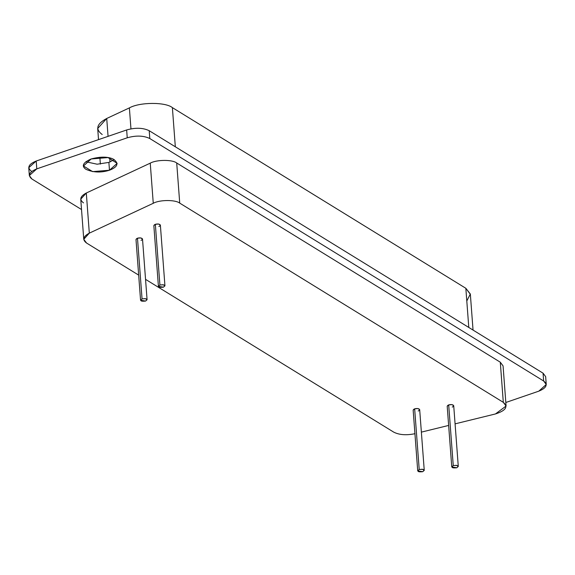 <?xml version="1.0" encoding="UTF-8"?>
<svg xmlns="http://www.w3.org/2000/svg" width="575" height="575" viewBox="0 0 575 575"><rect width="100%" height="100%" fill="white"/><g stroke="black" fill="none" stroke-linecap="round" stroke-linejoin="round"><path stroke-width="0.86" d="M424.249 470.364L419.685 409.673L417.91 408.559L414.654 408.825L419.211 469.516L422.474 469.243L424.249 470.364L422.754 471.694C425.098 469.746 423.919 469.02 419.218 469.516C416.846 471.45 418.025 472.176 422.754 471.694L417.723 470.875L419.211 469.516L414.654 408.825L413.159 410.162L417.723 470.853M164.939 285.84L160.375 225.148L158.599 224.034L155.343 224.3L159.907 284.992L163.163 284.726L164.939 285.84L163.444 287.177C165.787 285.222 164.608 284.496 159.907 284.992C157.536 286.925 158.714 287.651 163.444 287.177L158.412 286.328L159.907 284.992L155.343 224.3L153.848 225.637C154.308 224.423 155.89 223.883 158.599 224.034C160.777 224.681 160.871 225.493 158.887 226.485M458.282 466.433L453.718 405.742L451.95 404.628L448.687 404.893L453.251 465.585L456.507 465.312L458.282 466.433L456.794 467.762C459.13 465.815 457.952 465.089 453.251 465.585C450.886 467.518 452.065 468.244 456.794 467.762L451.763 466.943L453.251 465.585L448.687 404.893L447.199 406.23L451.763 466.922M147.078 299.733L142.514 239.042L140.746 237.928L137.482 238.194L142.047 298.885L145.303 298.612L147.078 299.733L145.59 301.063C147.926 299.115 146.747 298.389 142.047 298.885C139.682 300.818 140.861 301.544 145.59 301.063L140.559 300.243L142.047 298.885L137.482 238.194L135.995 239.531L140.559 300.222M506.086 406.043L495.456 413.95C505.763 410.643 508.379 406.777 503.305 402.335L506.086 406.043L503.067 365.908L500.293 362.2L503.305 402.335L179.731 203.126C175.49 199.611 159.505 199.705 153.266 203.291L89.319 233.148C83.102 236.469 82.175 239.761 86.545 243.024L138.668 275.116L86.545 243.024L83.763 239.308L89.319 233.148L86.3 193.013L150.248 163.156L86.3 193.013L89.319 233.148L153.266 203.291L150.248 163.156C156.486 159.577 172.471 159.476 176.712 162.998C172.471 159.476 156.486 159.577 150.248 163.156L153.266 203.291C159.505 199.705 175.49 199.611 179.731 203.126L176.712 162.998L500.293 362.2L176.712 162.998L179.731 203.126L503.305 402.335L500.875 369.998M83.526 202.889C79.156 199.633 80.083 196.341 86.3 193.013L80.744 199.18L83.763 239.308M393.667 432.098L145.547 279.349L393.667 432.098C399.23 434.952 406.353 435.476 415.057 433.679C406.353 435.476 399.23 434.952 393.667 432.098M495.456 413.95L455.084 423.854L495.456 413.95M448.644 425.435L421.374 432.127L448.644 425.435M102.206 134.528C95.112 129.231 96.614 123.877 106.72 118.479L129.382 107.899C139.517 102.07 165.492 101.904 172.385 107.626L465.843 288.291L470.328 294.012L466.799 300.969M473.045 330.072L470.357 294.328L465.843 288.291L468.79 327.448L465.843 288.291L172.385 107.626L175.325 146.79L172.385 107.626C165.492 101.904 139.517 102.07 129.382 107.899L130.956 128.843L129.382 107.899L106.72 118.479L108.064 136.347L106.72 118.479L97.692 128.491L98.526 139.624M109.681 157.895L109.99 161.992L109.681 157.895M114.274 159.613L108.883 162.402L109.473 170.229L117.171 163.329L108.007 157.572L91.166 158.966L83.483 165.995L92.632 171.63L109.473 170.229L108.883 162.402L97.132 164.206L85.776 161.755L97.132 164.206L108.883 162.402M31.352 171.192C26.881 167.605 28.498 164.213 36.203 161.029L126.651 129.964C135.477 127.47 143.002 127.722 149.213 130.712L543.059 373.175L543.605 380.485M538.797 391.165L505.82 402.493L538.797 391.165C546.502 387.974 548.119 384.589 543.648 381.002L546.25 384.481L538.797 391.165M546.25 384.481L545.661 376.654L543.059 373.175L543.648 381.002L543.059 373.175L149.213 130.712L149.802 138.539L543.648 381.002L149.802 138.539L149.213 130.712C143.002 127.722 135.477 127.47 126.651 129.964L127.24 137.799C136.067 135.305 143.585 135.556 149.802 138.539C143.585 135.556 136.067 135.305 127.24 137.799L126.651 129.964L36.203 161.029L36.793 168.863L127.24 137.799L36.793 168.863L36.203 161.029L28.75 167.706L29.339 175.54L36.793 168.863C29.088 172.047 27.471 175.433 31.941 179.019L29.339 175.54M81.528 209.544L31.941 179.019L81.528 209.544M109.473 170.229C100.948 172.888 93.064 172.558 85.819 169.244C81.24 165.967 83.023 162.538 91.166 158.966C100.337 156.522 107.676 156.551 113.174 159.045C119.169 163.171 117.933 166.901 109.473 170.229M413.166 410.191C413.612 408.947 415.2 408.401 417.91 408.559C420.081 409.199 420.181 410.018 418.19 411.01M135.995 239.552C136.447 238.316 138.029 237.77 140.746 237.928C142.916 238.568 143.01 239.387 141.026 240.379M447.199 406.259C447.652 405.016 449.233 404.469 451.95 404.628C454.121 405.267 454.214 406.087 452.23 407.078M153.848 225.637L158.412 286.328M100.366 164.091L99.856 157.255"/></g></svg>

